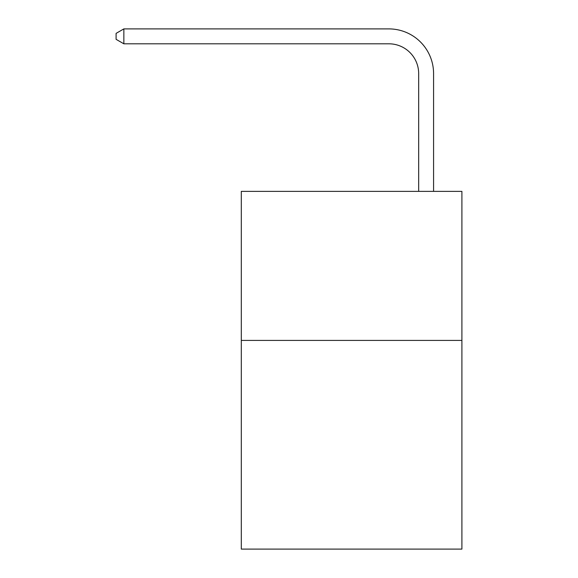 <?xml version="1.0" encoding="UTF-8"?>
<svg xmlns="http://www.w3.org/2000/svg" width="578" height="578" viewBox="0 0 578 578"><rect width="100%" height="100%" fill="white"/><g stroke="black" fill="none" stroke-linecap="round" stroke-linejoin="round"><path stroke-width="0.87" d="M461.901 340.42L461.901 549.1L241.301 549.1L241.301 191.369L461.901 191.369L461.901 340.42L241.301 340.42M418.674 191.369L418.674 73.616A29.81 29.81 0 0 0 388.864 43.805L123.851 43.805L116.099 39.333L116.099 33.372L123.851 28.9L388.864 28.9A44.716 44.716 0 0 1 433.579 73.616L433.579 191.369M418.674 73.616A29.81 29.81 0 0 0 388.864 43.805A29.81 29.81 0 0 1 418.674 73.616A29.81 29.81 0 0 0 388.864 43.805A29.81 29.81 0 0 1 418.674 73.616A29.81 29.81 0 0 0 388.864 43.805A29.81 29.81 0 0 1 418.674 73.616A29.81 29.81 0 0 0 388.864 43.805A29.81 29.81 0 0 1 418.674 73.616A29.81 29.81 0 0 0 388.864 43.805A29.81 29.81 0 0 1 418.674 73.616A29.81 29.81 0 0 0 388.864 43.805A29.81 29.81 0 0 1 418.674 73.616A29.81 29.81 0 0 0 388.864 43.805A29.81 29.81 0 0 1 418.674 73.616A29.81 29.81 0 0 0 388.864 43.805M123.851 43.805L123.851 28.9L388.864 28.9"/></g></svg>
